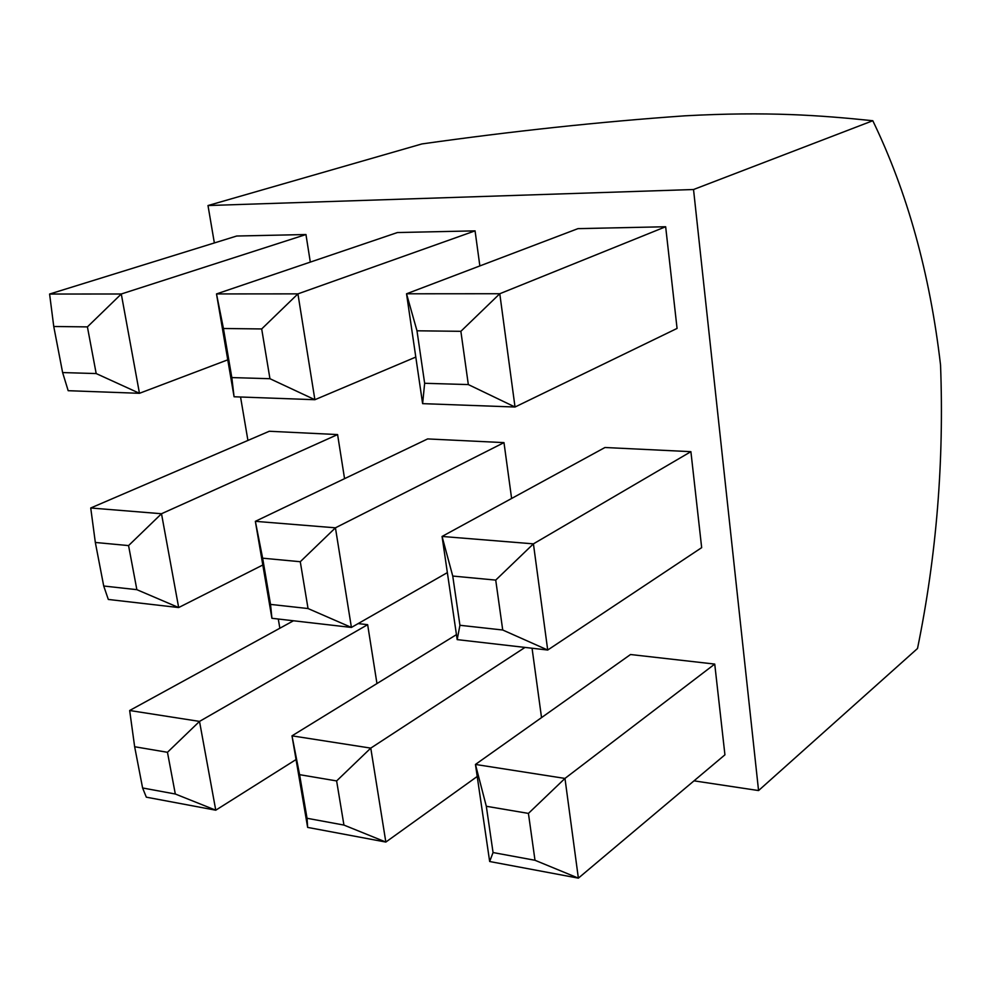 <?xml version="1.0" encoding="UTF-8"?>
<svg xmlns="http://www.w3.org/2000/svg" width="992" height="992" viewBox="0 0 992 992"><rect width="100%" height="100%" fill="white"/><g stroke="black" fill="none" stroke-linecap="round" stroke-linejoin="round"><path stroke-width="1.49" d="M493.061 852.55L489.664 861.515L578.373 878.143L534.998 860.275L493.061 852.55L534.998 860.275L528.426 813.403L486.316 806.273L493.061 852.55L486.316 806.273L528.426 813.403L564.969 778.422L475.453 764.448L486.316 806.273L475.453 764.448L630.528 654.522L475.453 764.448L564.969 778.422L714.736 664.082L630.528 654.522L714.736 664.082L564.969 778.422L578.373 878.143L489.664 861.515L475.453 764.448L489.664 861.515L493.061 852.55M62.62 372.57L68.175 390.699L139.463 393.303L96.187 373.562L62.62 372.57L53.754 326.492L49.6 294.041L236.691 236.022L305.958 234.534L310.31 262.099L305.958 234.534L236.691 236.022L49.6 294.041L121.284 293.992L305.958 234.534L121.284 293.992L139.463 393.303L68.175 390.699L62.62 372.57L96.187 373.562L87.408 326.889L53.754 326.492L62.62 372.57M724.929 754.825L578.373 878.143L724.929 754.825L714.736 664.082L724.929 754.825M421.898 143.939C512.331 131.18 599.949 121.805 684.765 115.828C767.56 111.352 820.012 115.27 872.799 120.726C907.308 192.088 929.888 273.519 940.54 364.994C929.888 273.519 907.308 192.088 872.799 120.726L693.532 189.522L207.998 205.542L214.359 242.953L207.998 205.542L421.898 143.939L207.998 205.542L693.532 189.522L758.558 790.562L693.532 189.522L872.799 120.726C820.012 115.27 767.56 111.352 684.765 115.828C599.949 121.805 512.331 131.18 421.898 143.939M240.548 396.998L247.926 440.448L240.548 396.998M278.281 619.02L279.856 628.234L278.281 619.02M694.003 780.84L758.558 790.562L917.513 648.495C936.51 555.756 944.173 461.255 940.54 364.994C944.173 461.255 936.51 555.756 917.513 648.495L758.558 790.562L694.003 780.84M269.291 431.26L337.59 434.57L344.559 478.665L337.59 434.57L269.291 431.26L90.731 507.991L269.291 431.26M358.149 623.596L367.648 624.675L376.96 683.562L367.648 624.675L358.149 623.596M456.308 634.731L291.995 735.841L456.308 634.731M532.059 648.235L541.533 717.6L532.059 648.235M690.903 451.67L701.666 547.646L547.708 650.033L457.176 639.617L442.06 536.449L604.971 447.504L690.903 451.67L604.971 447.504L442.06 536.449L533.423 543.852L690.903 451.67L533.423 543.852L547.708 650.033L701.666 547.646L690.903 451.67M665.657 226.746L677.065 328.426L515.022 407.018L422.617 403.645L406.534 293.793L577.964 228.644L665.657 226.746L577.964 228.644L406.534 293.793L499.782 293.731L665.657 226.746L499.782 293.731L515.022 407.018L677.065 328.426L665.657 226.746M397.408 232.55L475.069 230.863L479.855 265.93L475.069 230.863L397.408 232.55L216.504 293.93L397.408 232.55M503.986 442.618L511.612 498.48L503.986 442.618L427.639 438.923L503.986 442.618L335.432 527.818L503.986 442.618M452.749 576.054L459.928 625.282L502.721 630.007L495.727 580.097L452.749 576.054L495.727 580.097L502.721 630.007L547.708 650.033L533.423 543.852L495.727 580.097L533.423 543.852L442.06 536.449L452.749 576.054L442.06 536.449L457.176 639.617L459.928 625.282L452.749 576.054M564.969 778.422L528.426 813.403L534.998 860.275L578.373 878.143L564.969 778.422M459.928 625.282L457.176 639.617L547.708 650.033L502.721 630.007L459.928 625.282M416.987 330.795L424.65 383.284L468.323 384.574L460.871 331.316L416.987 330.795L460.871 331.316L468.323 384.574L515.022 407.018L499.782 293.731L460.871 331.316L499.782 293.731L406.534 293.793L416.987 330.795L406.534 293.793L422.617 403.645L424.65 383.284L416.987 330.795M424.65 383.284L422.617 403.645L515.022 407.018L468.323 384.574L424.65 383.284M299.596 774.665L307.036 818.276L343.939 825.071L336.623 780.927L299.596 774.665L336.623 780.927L343.939 825.071L385.838 842.059L307.644 827.402L291.995 735.841L370.772 748.117L525.004 647.429L370.772 748.117L385.838 842.059L477.214 776.476L385.838 842.059L370.772 748.117L336.623 780.927L370.772 748.117L291.995 735.841L299.596 774.665L291.995 735.841L307.644 827.402L307.036 818.276L299.596 774.665M307.036 818.276L307.644 827.402L385.838 842.059L343.939 825.071L307.036 818.276M262.644 558.186L270.531 604.401L308.041 608.542L300.278 561.72L262.644 558.186L300.278 561.72L308.041 608.542L351.416 627.44L271.92 618.289L255.353 521.333L427.639 438.923L255.353 521.333L335.432 527.818L351.416 627.44L447.355 572.62L351.416 627.44L335.432 527.818L300.278 561.72L335.432 527.818L255.353 521.333L262.644 558.186L255.353 521.333L271.92 618.289L270.531 604.401L262.644 558.186M270.531 604.401L271.92 618.289L351.416 627.44L308.041 608.542L270.531 604.401M223.436 328.501L231.818 377.58L269.948 378.708L261.69 328.947L223.436 328.501L261.69 328.947L269.948 378.708L314.886 399.714L234.075 396.763L216.504 293.93L297.922 293.868L475.069 230.863L297.922 293.868L314.886 399.714L415.797 357.07L314.886 399.714L297.922 293.868L261.69 328.947L297.922 293.868L216.504 293.93L223.436 328.501L216.504 293.93L234.075 396.763L231.818 377.58L223.436 328.501M231.818 377.58L234.075 396.763L314.886 399.714L269.948 378.708L231.818 377.58M134.652 746.74L142.6 787.97L175.311 794.009L167.462 752.296L134.652 746.74L167.462 752.296L175.311 794.009L215.76 810.191L146.32 797.171L142.6 787.97L134.652 746.74L129.667 710.508L293.483 620.769L129.667 710.508L199.516 721.407L367.648 624.675L199.516 721.407L215.76 810.191L296.05 759.55L215.76 810.191L199.516 721.407L167.462 752.296L199.516 721.407L129.667 710.508L134.652 746.74M142.6 787.97L146.32 797.171L215.76 810.191L175.311 794.009L142.6 787.97M95.331 542.463L103.714 586.012L136.859 589.67L128.563 545.588L95.331 542.463L128.563 545.588L136.859 589.67L178.672 607.55L108.314 599.453L103.714 586.012L95.331 542.463L90.731 507.991L161.498 513.732L337.59 434.57L161.498 513.732L178.672 607.55L262.818 564.994L178.672 607.55L161.498 513.732L128.563 545.588L161.498 513.732L90.731 507.991L95.331 542.463M103.714 586.012L108.314 599.453L178.672 607.55L136.859 589.67L103.714 586.012M227.763 359.836L139.463 393.303L227.763 359.836M121.284 293.992L87.408 326.889L96.187 373.562L139.463 393.303L121.284 293.992L49.6 294.041L53.754 326.492L87.408 326.889L121.284 293.992"/></g></svg>
